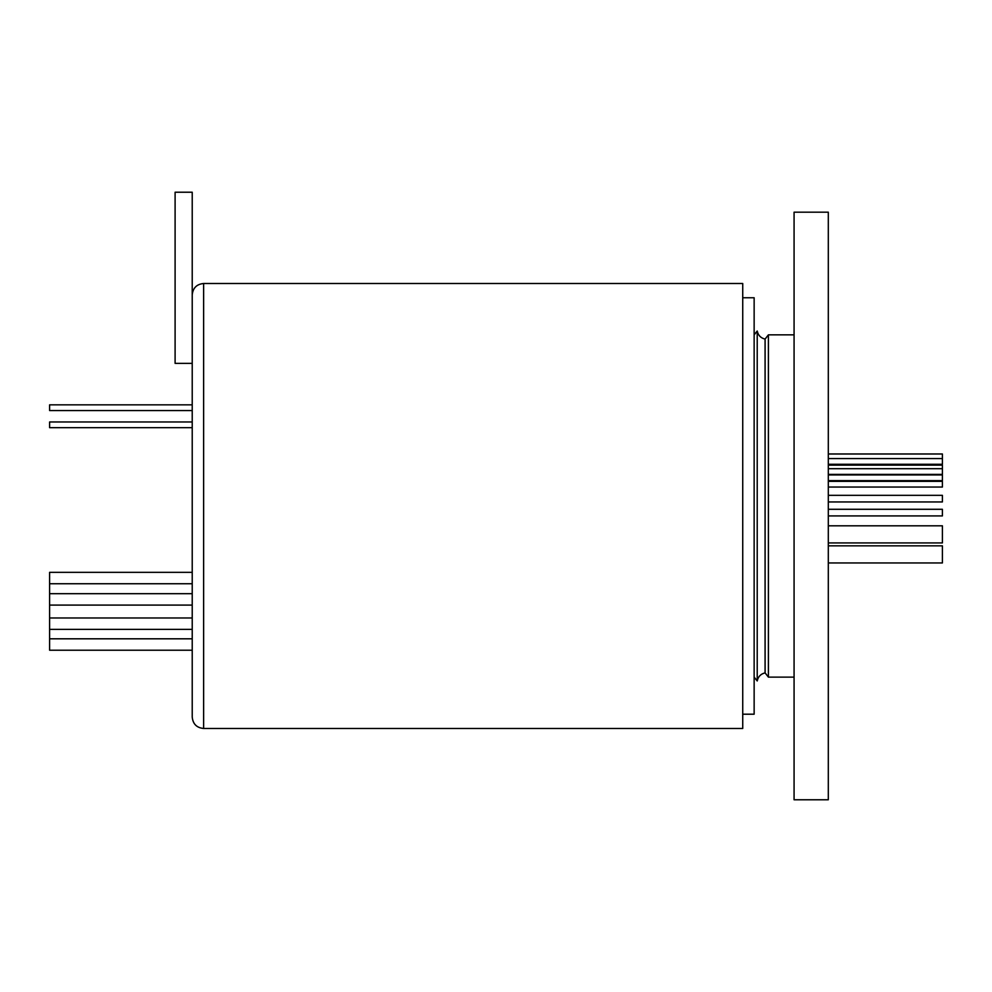 <?xml version="1.0" encoding="UTF-8"?>
<svg xmlns="http://www.w3.org/2000/svg" width="992" height="992" viewBox="0 0 992 992"><rect width="100%" height="100%" fill="white"/><g stroke="black" fill="none" stroke-linecap="round" stroke-linejoin="round"><path stroke-width="1.49" d="M192.225 410.552L49.6 410.552L49.6 404.848L192.225 404.848M192.225 427.676L49.6 427.676L49.6 421.972L192.225 421.972M192.225 650.219L49.6 650.219L49.6 572.334L192.225 572.334M203.633 728.475L742.735 728.475L742.735 283.501L203.633 283.501L203.633 728.475C196.701 727.793 192.894 723.986 192.225 717.055L192.225 192.225L175.1 192.225L175.1 363.37L192.225 363.37M828.308 453.976L942.4 453.976L942.4 464.281L828.308 464.281M828.308 465.136L942.4 465.136L942.4 474.399L828.308 474.399M828.308 474.932L942.4 474.932L942.4 480.636L828.308 480.636M828.308 481.343L942.4 481.343L942.4 487.047L828.308 487.047M828.308 525.81L942.4 525.81L942.4 542.922L828.308 542.922M828.308 545.836L942.4 545.836L942.4 562.948L828.308 562.948M828.308 495.33L942.4 495.33L942.4 501.952L828.308 501.952M828.308 509.293L942.4 509.293L942.4 515.914L828.308 515.914M794.071 505.982L794.071 799.775L828.308 799.775L828.308 212.189L794.071 212.189L794.071 505.982M754.143 334.862L757.218 331.018C758.148 335.358 760.765 338.049 765.08 339.09L768.403 334.837L768.403 677.127L794.071 677.127M765.08 339.09L765.08 672.874L768.403 677.127M757.218 331.018L757.218 680.958C758.148 676.606 760.765 673.915 765.08 672.874M742.735 297.761L754.143 297.761L754.143 714.203L742.735 714.203M49.6 583.742L192.225 583.742M49.6 605.095L192.225 605.095M49.6 629.387L192.225 629.387M754.143 677.102L757.218 680.958M768.403 334.837L794.071 334.837M942.4 468.695L828.308 468.695M942.4 458.577L828.308 458.577M203.633 283.501C196.701 284.171 192.894 287.978 192.225 294.909M49.6 617.979L192.225 617.979M49.6 593.687L192.225 593.687M49.6 638.811L192.225 638.811"/></g></svg>
